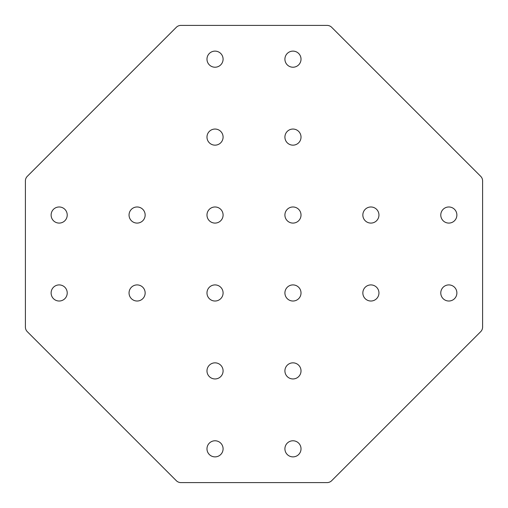 <?xml version="1.0" encoding="UTF-8"?>
<svg xmlns="http://www.w3.org/2000/svg" width="508" height="508" viewBox="0 0 508 508"><rect width="100%" height="100%" fill="white"/><g stroke="black" fill="none" stroke-linecap="round" stroke-linejoin="round"><path stroke-width="0.76" d="M59.169 223.088A8.052 8.052 0 0 0 67.221 215.036A8.052 8.052 0 0 0 59.169 206.978A8.052 8.052 0 0 0 51.117 215.036A8.052 8.052 0 0 0 59.169 223.088M137.103 223.088A8.052 8.052 0 0 0 145.155 215.036A8.052 8.052 0 0 0 137.103 206.978A8.052 8.052 0 0 0 129.051 215.036A8.052 8.052 0 0 0 137.103 223.088M215.036 67.221A8.052 8.052 0 0 0 223.088 59.169A8.052 8.052 0 0 0 215.036 51.117A8.052 8.052 0 0 0 206.978 59.169A8.052 8.052 0 0 0 215.036 67.221M215.036 145.155A8.052 8.052 0 0 0 223.088 137.103A8.052 8.052 0 0 0 215.036 129.051A8.052 8.052 0 0 0 206.978 137.103A8.052 8.052 0 0 0 215.036 145.155M215.036 223.088A8.052 8.052 0 0 0 223.088 215.036A8.052 8.052 0 0 0 215.036 206.978A8.052 8.052 0 0 0 206.978 215.036A8.052 8.052 0 0 0 215.036 223.088M448.831 206.978A8.052 8.052 0 0 1 456.882 215.036A8.052 8.052 0 0 1 448.831 223.088A8.052 8.052 0 0 1 440.779 215.036A8.052 8.052 0 0 1 448.831 206.978M370.897 206.978A8.052 8.052 0 0 1 378.949 215.036A8.052 8.052 0 0 1 370.897 223.088A8.052 8.052 0 0 1 362.845 215.036A8.052 8.052 0 0 1 370.897 206.978M292.964 51.117A8.052 8.052 0 0 1 301.022 59.169A8.052 8.052 0 0 1 292.964 67.221A8.052 8.052 0 0 1 284.912 59.169A8.052 8.052 0 0 1 292.964 51.117M292.964 129.051A8.052 8.052 0 0 1 301.022 137.103A8.052 8.052 0 0 1 292.964 145.155A8.052 8.052 0 0 1 284.912 137.103A8.052 8.052 0 0 1 292.964 129.051M292.964 206.978A8.052 8.052 0 0 1 301.022 215.036A8.052 8.052 0 0 1 292.964 223.088A8.052 8.052 0 0 1 284.912 215.036A8.052 8.052 0 0 1 292.964 206.978M59.169 301.022A8.052 8.052 0 0 1 51.117 292.964A8.052 8.052 0 0 1 59.169 284.912A8.052 8.052 0 0 1 67.221 292.964A8.052 8.052 0 0 1 59.169 301.022M137.103 301.022A8.052 8.052 0 0 1 129.051 292.964A8.052 8.052 0 0 1 137.103 284.912A8.052 8.052 0 0 1 145.155 292.964A8.052 8.052 0 0 1 137.103 301.022M215.036 456.882A8.052 8.052 0 0 1 206.978 448.831A8.052 8.052 0 0 1 215.036 440.779A8.052 8.052 0 0 1 223.088 448.831A8.052 8.052 0 0 1 215.036 456.882M215.036 378.949A8.052 8.052 0 0 1 206.978 370.897A8.052 8.052 0 0 1 215.036 362.845A8.052 8.052 0 0 1 223.088 370.897A8.052 8.052 0 0 1 215.036 378.949M215.036 301.022A8.052 8.052 0 0 1 206.978 292.964A8.052 8.052 0 0 1 215.036 284.912A8.052 8.052 0 0 1 223.088 292.964A8.052 8.052 0 0 1 215.036 301.022M448.831 284.912A8.052 8.052 0 0 0 440.779 292.964A8.052 8.052 0 0 0 448.831 301.022A8.052 8.052 0 0 0 456.882 292.964A8.052 8.052 0 0 0 448.831 284.912M370.897 284.912A8.052 8.052 0 0 0 362.845 292.964A8.052 8.052 0 0 0 370.897 301.022A8.052 8.052 0 0 0 378.949 292.964A8.052 8.052 0 0 0 370.897 284.912M292.964 440.779A8.052 8.052 0 0 0 284.912 448.831A8.052 8.052 0 0 0 292.964 456.882A8.052 8.052 0 0 0 301.022 448.831A8.052 8.052 0 0 0 292.964 440.779M292.964 362.845A8.052 8.052 0 0 0 284.912 370.897A8.052 8.052 0 0 0 292.964 378.949A8.052 8.052 0 0 0 301.022 370.897A8.052 8.052 0 0 0 292.964 362.845M292.964 284.912A8.052 8.052 0 0 0 284.912 292.964A8.052 8.052 0 0 0 292.964 301.022A8.052 8.052 0 0 0 301.022 292.964A8.052 8.052 0 0 0 292.964 284.912M482.6 327.089L482.6 180.911A6.496 6.496 0 0 0 480.695 176.32L331.68 27.305A6.496 6.496 0 0 0 327.089 25.4L180.911 25.4A6.496 6.496 0 0 0 176.32 27.305L27.305 176.32A6.496 6.496 0 0 0 25.4 180.911L25.4 327.089A6.496 6.496 0 0 0 27.305 331.68L176.32 480.695A6.496 6.496 0 0 0 180.911 482.6L327.089 482.6A6.496 6.496 0 0 0 331.68 480.695L480.695 331.68A6.496 6.496 0 0 0 482.6 327.089"/></g></svg>
